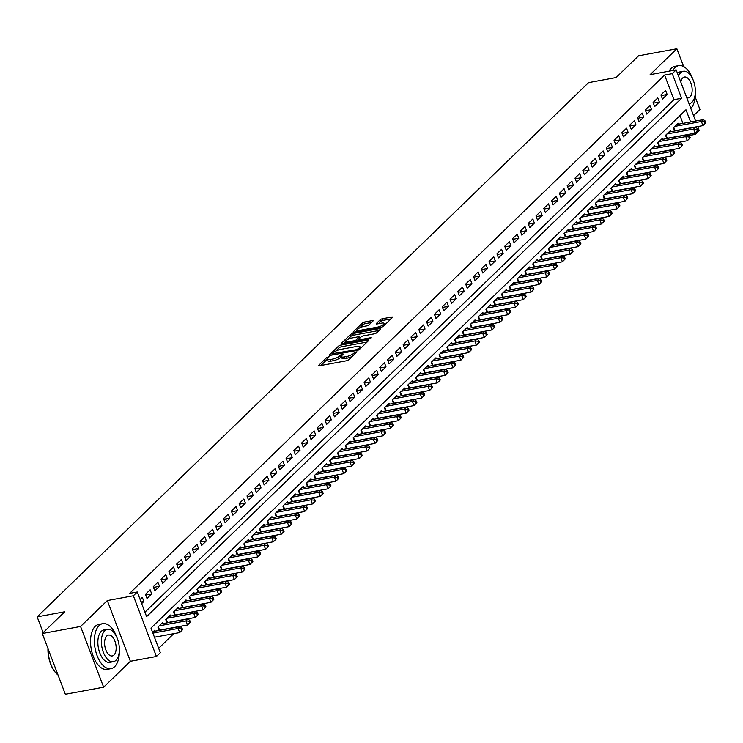 <?xml version="1.0" encoding="UTF-8"?>
<svg xmlns="http://www.w3.org/2000/svg" width="743" height="743" viewBox="0 0 743 743"><rect width="100%" height="100%" fill="white"/><g stroke="black" fill="none" stroke-linecap="round" stroke-linejoin="round"><path stroke-width="1.11" d="M340.452 357.467A5.749 1.616 -20.8 0 1 333.189 360.736L330.932 361.144A5.749 1.616 -20.8 0 1 328.016 360.81L327.394 359.166A5.749 1.616 -20.8 0 1 327.951 358.015L329.13 356.742L326.901 357.383L318.756 365.277A1.792 0.502 -20.8 0 0 318.58 365.63A1.792 0.502 -20.8 0 0 319.499 365.742L346.563 360.754A1.792 0.502 -20.8 0 0 348.829 359.733L356.974 351.848L354.866 352.228L353.817 353.25A5.749 1.616 -20.8 0 1 346.554 356.519L344.297 356.928A5.749 1.616 -20.8 0 1 341.381 356.594L340.452 357.467L339.83 355.832A5.749 1.616 -20.8 0 1 332.567 359.092L330.31 359.51A5.749 1.616 -20.8 0 1 327.394 359.166L320.855 365.491M352.368 356.315A5.749 1.616 -20.8 0 1 347.176 358.154L344.919 358.572A5.749 1.616 -20.8 0 1 342.003 358.237L341.381 356.594A5.749 1.616 -20.8 0 1 341.938 355.442L343.117 354.17L342.477 354.095L339.83 355.832M372.94 321.097A1.792 0.502 -20.8 0 0 373.116 320.735A1.792 0.502 -20.8 0 0 372.206 320.632L364.609 322.025A1.792 0.502 -20.8 0 0 362.343 323.047L353.296 331.815A1.792 0.502 -20.8 0 0 353.12 332.177A1.792 0.502 -20.8 0 0 354.03 332.279L381.094 327.291A1.792 0.502 -20.8 0 0 383.369 326.279L392.415 317.512A1.792 0.502 -20.8 0 0 392.583 317.15A1.792 0.502 -20.8 0 0 391.672 317.047L382.506 318.738A1.792 0.502 -20.8 0 0 380.23 319.75L376.357 323.502A1.792 0.502 -20.8 0 0 376.19 323.864A1.792 0.502 -20.8 0 0 377.1 323.967L381.651 323.131A4.802 1.347 -20.8 0 1 384.085 323.419A4.802 1.347 -20.8 0 1 382.153 325.415A4.802 1.347 -20.8 0 1 377.546 327.106L359.723 330.384A4.802 1.347 -20.8 0 1 357.29 330.106A4.802 1.347 -20.8 0 1 359.222 328.109A4.802 1.347 -20.8 0 1 363.829 326.409L366.801 325.871A1.792 0.502 -20.8 0 0 369.067 324.849L372.94 321.097M144.941 612.204L673.947 99.683L664.595 75.062L672.257 73.659L676.158 69.87L695.597 121.035M42.267 633.528L80.569 626.479L103.63 687.201L65.338 694.25L42.267 633.528L64.725 611.777L37.15 616.857L588.54 82.631L616.114 77.551L638.571 55.799L676.864 48.75L650.116 74.662L676.158 69.87M103.63 687.201L130.378 661.279L107.317 600.567L80.569 626.479M107.317 600.567L133.359 595.765L137.26 591.985L146.612 616.606L681.6 98.271L672.257 73.659M664.595 75.062L129.607 593.397L137.26 591.985M340.768 345.124A1.792 0.502 -20.8 0 0 338.502 346.145L329.455 354.913A1.792 0.502 -20.8 0 0 329.279 355.275A1.792 0.502 -20.8 0 0 330.189 355.377L357.253 350.399A1.792 0.502 -20.8 0 0 359.528 349.377L368.574 340.61A1.792 0.502 -20.8 0 0 368.742 340.248A1.792 0.502 -20.8 0 0 367.831 340.145L340.768 345.124L341.39 346.767A1.792 0.502 -20.8 0 0 339.124 347.789L335.585 351.216M341.371 343.359L350.417 334.601A1.792 0.502 -20.8 0 1 352.693 333.579L379.757 328.592A1.792 0.502 -20.8 0 1 380.667 328.703A1.792 0.502 -20.8 0 1 380.49 329.065L376.617 332.808A1.792 0.502 -20.8 0 1 374.351 333.83L363.373 335.855A1.792 0.502 -20.8 0 0 361.107 336.876L358.535 339.356A1.792 0.502 -20.8 0 0 358.358 339.718A1.792 0.502 -20.8 0 0 359.268 339.83L370.701 337.721L371.342 337.796L369.624 338.762L342.114 343.833A1.792 0.502 -20.8 0 1 341.195 343.721A1.792 0.502 -20.8 0 1 341.371 343.359L341.566 343.879M693.544 115.648L699.934 109.472L695.169 96.943M683.625 66.554L676.864 48.75M141.672 603.595L143.882 601.449L142.322 597.353L140.111 599.49M150.132 589.784L145.452 594.326L147.003 598.421L151.693 593.889L150.132 589.784M157.943 582.215L153.253 586.756L154.813 590.861L159.504 586.32L157.943 582.215M165.754 574.645L161.064 579.187L162.624 583.292L167.314 578.751L165.754 574.645M173.565 567.085L168.875 571.618L170.435 575.723L175.125 571.181L173.565 567.085M181.376 559.516L176.685 564.058L178.246 568.154L182.936 563.621L181.376 559.516M189.186 551.947L184.496 556.488L186.056 560.593L190.737 556.052L189.186 551.947M196.997 544.378L192.307 548.919L193.867 553.024L198.548 548.483L196.997 544.378M204.808 536.817L200.118 541.35L201.678 545.455L206.359 540.913L204.808 536.817M212.609 529.248L207.929 533.79L209.489 537.886L214.17 533.353L212.609 529.248M220.42 521.679L215.739 526.22L217.3 530.326L221.981 525.784L220.42 521.679M228.231 514.11L223.55 518.651L225.11 522.756L229.791 518.215L228.231 514.11M236.042 506.55L231.361 511.091L232.912 515.187L237.602 510.645L236.042 506.55M243.853 498.98L239.172 503.522L240.723 507.627L245.413 503.085L243.853 498.98M251.663 491.411L246.982 495.952L248.534 500.058L253.224 495.516L251.663 491.411M259.474 483.842L254.784 488.383L256.344 492.488L261.034 487.947L259.474 483.842M267.285 476.282L262.595 480.823L264.155 484.919L268.845 480.377L267.285 476.282M275.096 468.712L270.406 473.254L271.966 477.359L276.656 472.817L275.096 468.712M282.907 461.143L278.216 465.685L279.777 469.79L284.467 465.248L282.907 461.143M290.717 453.574L286.027 458.115L287.587 462.22L292.278 457.679L290.717 453.574M298.528 446.014L293.838 450.555L295.398 454.651L300.079 450.109L298.528 446.014M306.339 438.444L301.649 442.986L303.209 447.091L307.89 442.549L306.339 438.444M314.14 430.875L309.459 435.417L311.02 439.522L315.701 434.98L314.14 430.875M321.951 423.315L317.27 427.847L318.831 431.952L323.511 427.411L321.951 423.315M329.762 415.746L325.081 420.287L326.641 424.383L331.322 419.851L329.762 415.746M337.573 408.176L332.892 412.718L334.443 416.823L339.133 412.281L337.573 408.176M345.384 400.607L340.703 405.149L342.254 409.254L346.944 404.712L345.384 400.607M353.194 393.047L348.513 397.579L350.064 401.684L354.755 397.143L353.194 393.047M361.005 385.478L356.315 390.019L357.875 394.115L362.565 389.583L361.005 385.478M368.816 377.908L364.126 382.45L365.686 386.555L370.376 382.013L368.816 377.908M376.627 370.339L371.937 374.881L373.497 378.986L378.187 374.444L376.627 370.339M384.437 362.779L379.747 367.311L381.308 371.416L385.998 366.875L384.437 362.779M392.248 355.21L387.558 359.751L389.118 363.847L393.809 359.315L392.248 355.21M400.059 347.64L395.369 352.182L396.929 356.287L401.61 351.745L400.059 347.64M407.87 340.071L403.18 344.613L404.74 348.718L409.421 344.176L407.87 340.071M415.671 332.511L410.99 337.053L412.551 341.148L417.232 336.607L415.671 332.511M423.482 324.942L418.801 329.483L420.362 333.588L425.042 329.047L423.482 324.942M431.293 317.372L426.612 321.914L428.172 326.019L432.853 321.478L431.293 317.372M439.104 309.803L434.423 314.345L435.974 318.45L440.664 313.908L439.104 309.803M446.914 302.243L442.234 306.785L443.785 310.88L448.475 306.339L446.914 302.243M454.725 294.674L450.044 299.215L451.595 303.32L456.286 298.779L454.725 294.674M462.536 287.104L457.846 291.646L459.406 295.751L464.096 291.21L462.536 287.104M470.347 279.544L465.657 284.077L467.217 288.182L471.907 283.64L470.347 279.544M478.158 271.975L473.467 276.517L475.028 280.613L479.718 276.08L478.158 271.975M485.968 264.406L481.278 268.947L482.839 273.053L487.529 268.511L485.968 264.406M493.779 256.837L489.089 261.378L490.649 265.483L495.34 260.942L493.779 256.837M501.59 249.276L496.9 253.809L498.46 257.914L503.141 253.372L501.59 249.276M509.401 241.707L504.711 246.249L506.271 250.345L510.952 245.812L509.401 241.707M517.202 234.138L512.521 238.679L514.082 242.785L518.763 238.243L517.202 234.138M525.013 226.569L520.332 231.11L521.892 235.215L526.573 230.674L525.013 226.569M532.824 219.009L528.143 223.541L529.703 227.646L534.384 223.104L532.824 219.009M540.635 211.439L535.954 215.981L537.505 220.077L542.195 215.544L540.635 211.439M548.445 203.87L543.765 208.411L545.316 212.517L550.006 207.975L548.445 203.87M556.256 196.301L551.575 200.842L553.126 204.947L557.817 200.406L556.256 196.301M564.067 188.741L559.377 193.282L560.937 197.378L565.627 192.836L564.067 188.741M571.878 181.171L567.188 185.713L568.748 189.818L573.438 185.276L571.878 181.171M579.689 173.602L574.998 178.144L576.559 182.249L581.249 177.707L579.689 173.602M587.499 166.033L582.809 170.574L584.37 174.679L589.06 170.138L587.499 166.033M595.31 158.473L590.62 163.014L592.18 167.11L596.87 162.568L595.31 158.473M603.121 150.903L598.431 155.445L599.991 159.55L604.672 155.008L603.121 150.903M610.932 143.334L606.242 147.876L607.802 151.981L612.483 147.439L610.932 143.334M618.733 135.774L614.052 140.306L615.613 144.411L620.294 139.87L618.733 135.774M626.544 128.205L621.863 132.746L623.423 136.842L628.104 132.31L626.544 128.205M634.355 120.635L629.674 125.177L631.234 129.282L635.915 124.74L634.355 120.635M642.166 113.066L637.485 117.608L639.045 121.713L643.726 117.171L642.166 113.066M649.976 105.506L645.295 110.038L646.847 114.143L651.537 109.602L649.976 105.506M657.787 97.937L653.106 102.478L654.657 106.574L659.347 102.042L657.787 97.937M662.468 99.014L667.158 94.472L665.598 90.367L660.908 94.909L662.468 99.014M158.658 648.314L173.769 633.668M180.642 627.018L181.58 626.108M188.453 619.448L189.391 618.538M196.263 611.879L197.201 610.969M204.065 604.319L205.012 603.4M211.876 596.75L212.823 595.84M219.687 589.18L220.634 588.27M227.497 581.611L228.445 580.701M235.308 574.051L236.255 573.132M243.119 566.482L244.057 565.572M250.93 558.912L251.868 558.002M258.74 551.343L259.678 550.433M266.551 543.783L267.489 542.864M274.362 536.214L275.3 535.304M282.173 528.644L283.111 527.734M289.984 521.075L290.922 520.165M297.794 513.515L298.732 512.596M305.596 505.946L306.543 505.036M313.407 498.377L314.354 497.466M321.217 490.807L322.165 489.897M329.028 483.247L329.976 482.337M336.839 475.678L337.786 474.768M344.65 468.109L345.588 467.198M352.461 460.549L353.399 459.629M360.271 452.979L361.209 452.069M368.082 445.41L369.02 444.5M375.893 437.841L376.831 436.93M383.704 430.281L384.642 429.361M391.515 422.711L392.453 421.801M399.325 415.142L400.263 414.232M407.127 407.573L408.074 406.662M414.938 400.013L415.885 399.093M422.748 392.443L423.696 391.533M430.559 384.874L431.507 383.964M438.37 377.305L439.317 376.395M446.181 369.745L447.119 368.825M453.992 362.175L454.93 361.265M461.802 354.606L462.74 353.696M469.613 347.037L470.551 346.127M477.424 339.477L478.362 338.567M485.235 331.907L486.173 330.997M493.046 324.338L493.984 323.428M500.856 316.778L501.794 315.859M508.658 309.209L509.605 308.299M516.469 301.639L517.416 300.729M524.279 294.07L525.227 293.16M532.09 286.51L533.037 285.591M539.901 278.941L540.848 278.031M547.712 271.371L548.65 270.461M555.523 263.802L556.461 262.892M563.333 256.242L564.271 255.323M571.144 248.673L572.082 247.763M578.955 241.104L579.893 240.193M586.766 233.534L587.704 232.624M594.576 225.974L595.514 225.055M602.387 218.405L603.325 217.495M610.189 210.836L611.136 209.925M618 203.266L618.947 202.356M625.81 195.706L626.758 194.787M633.621 188.137L634.568 187.227M641.432 180.568L642.379 179.657M649.243 172.998L650.181 172.088M657.053 165.438L657.992 164.528M664.864 157.869L665.802 156.959M672.675 150.3L673.613 149.389M680.486 142.74L681.424 141.82M682.938 123.366L679.975 115.564M155.176 631.169L154.795 630.166L152.584 632.312M159.169 630.435L157.915 627.148L162.596 622.606L162.977 623.609M166.98 622.866L165.726 619.578L170.407 615.037L170.788 616.04M174.781 615.306L173.537 612.009L178.218 607.468L178.599 608.471M182.592 607.737L181.348 604.44L186.029 599.898L186.409 600.901M190.403 600.168L189.159 596.88L193.839 592.338L194.22 593.341M198.214 592.598L196.969 589.31L201.65 584.769L202.031 585.772M206.025 585.038L204.771 581.741L209.461 577.2L209.842 578.203M213.835 577.469L212.582 574.172L217.272 569.64L217.653 570.633M221.646 569.9L220.392 566.612L225.083 562.07L225.463 563.073M229.457 562.34L228.203 559.042L232.893 554.501L233.274 555.504M237.268 554.77L236.014 551.473L240.704 546.932L241.085 547.935M245.079 547.201L243.825 543.904L248.515 539.372L248.896 540.365M252.889 539.632L251.636 536.344L256.326 531.802L256.706 532.805M260.7 532.072L259.446 528.775L264.127 524.233L264.508 525.236M268.511 524.502L267.257 521.205L271.938 516.664L272.319 517.667M276.322 516.933L275.068 513.636L279.749 509.104L280.13 510.107M284.123 509.364L282.879 506.076L287.56 501.534L287.94 502.537M291.934 501.804L290.689 498.507L295.37 493.965L295.751 494.968M299.745 494.234L298.5 490.937L303.181 486.396L303.562 487.399M307.556 486.665L306.302 483.377L310.992 478.836L311.373 479.839M315.366 479.096L314.113 475.808L318.803 471.266L319.184 472.269M323.177 471.536L321.923 468.239L326.614 463.697L326.994 464.7M330.988 463.966L329.734 460.669L334.424 456.128L334.805 457.131M338.799 456.397L337.545 453.109L342.235 448.568L342.616 449.571M346.609 448.828L345.356 445.54L350.046 440.998L350.427 442.001M354.42 441.268L353.166 437.971L357.857 433.429L358.237 434.432M362.231 433.698L360.977 430.401L365.658 425.86L366.039 426.863M370.042 426.129L368.788 422.841L373.469 418.3L373.85 419.303M377.853 418.569L376.599 415.272L381.28 410.73L381.661 411.733M385.654 411L384.41 407.703L389.091 403.161L389.471 404.164M393.465 403.43L392.22 400.133L396.901 395.601L397.282 396.595M401.276 395.861L400.031 392.573L404.712 388.032L405.093 389.035M409.087 388.301L407.833 385.004L412.523 380.462L412.904 381.465M416.897 380.732L415.643 377.435L420.334 372.893L420.714 373.896M424.708 373.162L423.454 369.865L428.144 365.333L428.525 366.336M432.519 365.593L431.265 362.305L435.955 357.764L436.336 358.767M440.33 358.033L439.076 354.736L443.766 350.194L444.147 351.198M448.14 350.464L446.887 347.167L451.577 342.625L451.958 343.628M455.951 342.894L454.697 339.597L459.388 335.065L459.768 336.068M463.762 335.325L462.508 332.037L467.189 327.496L467.57 328.499M471.573 327.765L470.319 324.468L475 319.927L475.381 320.93M479.384 320.196L478.13 316.899L482.811 312.357L483.191 313.36M487.185 312.627L485.941 309.339L490.621 304.797L491.002 305.8M494.996 305.057L493.751 301.769L498.432 297.228L498.813 298.231M502.807 297.497L501.562 294.2L506.243 289.659L506.624 290.662M510.617 289.928L509.364 286.631L514.054 282.089L514.435 283.092M518.428 282.359L517.174 279.071L521.865 274.529L522.245 275.532M526.239 274.789L524.985 271.501L529.675 266.96L530.056 267.963M534.05 267.229L532.796 263.932L537.486 259.391L537.867 260.394M541.861 259.66L540.607 256.363L545.297 251.831L545.678 252.824M549.671 252.091L548.418 248.803L553.108 244.261L553.489 245.264M557.482 244.531L556.228 241.234L560.919 236.692L561.299 237.695M565.293 236.961L564.039 233.664L568.729 229.123L569.11 230.126M573.104 229.392L571.85 226.095L576.531 221.563L576.912 222.566M580.915 221.823L579.661 218.535L584.342 213.993L584.722 214.996M588.716 214.263L587.472 210.966L592.152 206.424L592.533 207.427M596.527 206.693L595.282 203.396L599.963 198.855L600.344 199.858M604.338 199.124L603.093 195.827L607.774 191.295L608.155 192.298M612.148 191.555L610.895 188.267L615.585 183.725L615.966 184.728M619.959 183.995L618.705 180.698L623.396 176.156L623.776 177.159M627.77 176.425L626.516 173.128L631.206 168.587L631.587 169.59M635.581 168.856L634.327 165.568L639.017 161.027L639.398 162.03M643.392 161.287L642.138 157.999L646.828 153.457L647.209 154.46M651.202 153.727L649.949 150.43L654.639 145.888L655.02 146.891M659.013 146.157L657.759 142.86L662.45 138.319L662.83 139.322M666.824 138.588L665.57 135.3L670.26 130.759L670.641 131.762M674.635 131.019L673.381 127.731L678.062 123.189L678.443 124.192M37.15 616.857L43.159 632.674M697.696 126.57L699.219 130.592L695.318 134.372L694.881 133.22M688.817 135.57L695.318 134.372M690.6 121.954L685.965 109.76L150.978 628.086L160.33 652.707L156.42 656.487L133.359 595.765M130.378 661.279L156.42 656.487M673.947 99.683L681.6 98.271M143.882 601.449L141.059 601.969M151.693 593.889L145.702 594.985M159.504 586.32L153.513 587.425M167.314 578.751L161.324 579.856M175.125 571.181L169.135 572.286M182.936 563.621L176.936 564.717M190.737 556.052L184.747 557.157M198.548 548.483L192.558 549.588M206.359 540.913L200.369 542.019M214.17 533.353L208.179 534.449M221.981 525.784L215.99 526.889M229.791 518.215L223.801 519.32M237.602 510.645L231.612 511.751M245.413 503.085L239.422 504.181M253.224 495.516L247.233 496.621M261.034 487.947L255.044 489.052M268.845 480.377L262.855 481.483M276.656 472.817L270.666 473.913M284.467 465.248L278.467 466.353M292.278 457.679L286.278 458.784M300.079 450.109L294.089 451.215M307.89 442.549L301.899 443.655M315.701 434.98L309.71 436.085M323.511 427.411L317.521 428.516M331.322 419.851L325.332 420.947M339.133 412.281L333.143 413.387M346.944 404.712L340.953 405.817M354.755 397.143L348.764 398.248M362.565 389.583L356.575 390.679M370.376 382.013L364.386 383.119M378.187 374.444L372.197 375.549M385.998 366.875L379.998 367.98M393.809 359.315L387.809 360.411M401.61 351.745L395.62 352.851M409.421 344.176L403.43 345.281M417.232 336.607L411.241 337.712M425.042 329.047L419.052 330.143M432.853 321.478L426.863 322.583M440.664 313.908L434.674 315.013M448.475 306.339L442.484 307.444M456.286 298.779L450.295 299.884M464.096 291.21L458.106 292.315M471.907 283.64L465.917 284.745M479.718 276.08L473.728 277.176M487.529 268.511L481.529 269.616M495.34 260.942L489.34 262.047M503.141 253.372L497.151 254.477M510.952 245.812L504.961 246.908M518.763 238.243L512.772 239.348M526.573 230.674L520.583 231.779M534.384 223.104L528.394 224.21M542.195 215.544L536.205 216.64M550.006 207.975L544.015 209.08M557.817 200.406L551.826 201.511M565.627 192.836L559.637 193.942M573.438 185.276L567.448 186.372M581.249 177.707L575.258 178.812M589.06 170.138L583.06 171.243M596.87 162.568L590.871 163.674M604.672 155.008L598.682 156.104M612.483 147.439L606.492 148.544M620.294 139.87L614.303 140.975M628.104 132.31L622.114 133.406M635.915 124.74L629.925 125.846M643.726 117.171L637.735 118.276M651.537 109.602L645.546 110.707M659.347 102.042L653.357 103.138M667.158 94.472L661.168 95.578M367.098 342.04L341.39 346.767M332.409 354.3L331.545 355.126M332.4 353.705L356.677 349.656L359.371 347.873A5.749 1.616 -20.8 0 0 359.937 346.712A5.749 1.616 -20.8 0 0 357.011 346.377L340.777 349.368A5.749 1.616 -20.8 0 0 333.514 352.628L332.4 353.705M360.559 348.374A5.749 1.616 -20.8 0 0 360.559 348.356L359.937 346.712M343.47 343.582L345.449 341.659A4.802 1.347 -20.8 0 0 347.882 341.919L354.16 340.768A1.792 0.502 -20.8 0 0 356.426 339.746L358.999 337.257A1.792 0.502 -20.8 0 0 359.175 336.895A1.792 0.502 -20.8 0 0 358.265 336.793L351.987 337.954A4.802 1.347 -20.8 0 0 347.371 339.644A4.802 1.347 -20.8 0 0 345.439 341.641L346.006 343.108M347.733 339.449L351.04 336.235L350.417 334.601M379.023 330.486L353.315 335.223A1.792 0.502 -20.8 0 0 351.04 336.235M358.47 340.015L357.448 341M390.939 318.933L383.128 320.372A1.792 0.502 -20.8 0 0 380.853 321.394L378.456 323.725M371.472 322.518L365.231 323.669A1.792 0.502 -20.8 0 0 362.965 324.691L359.705 327.839M357.309 330.161L355.386 332.028M182.574 629.655L181.951 628.021L181.171 628.773L181.794 630.417L182.574 629.655L179.685 632.581L178.125 628.476L180.075 626.59L153.42 631.494M154.451 637.225L179.685 632.581L181.794 630.417M152.891 633.129L178.125 628.476L181.171 628.773M180.075 626.59L181.951 628.021M56.412 673.539A22.318 11.693 -100.4 0 1 56.227 673.362A22.318 11.693 -100.4 0 1 47.951 648.481M48.1 648.871A22.866 11.981 79.6 0 0 56.598 673.734A22.866 11.981 79.6 0 0 58.038 675.043M116.874 637.41A22.866 11.981 79.6 0 0 102.71 623.674A22.866 11.981 79.6 0 0 99.051 625.643A22.866 11.981 79.6 0 0 95.921 652.057A22.866 11.981 79.6 0 0 110.986 668.644A22.866 11.981 79.6 0 0 114.636 666.666A22.866 11.981 79.6 0 0 119.326 650.757M102.71 623.674L98.875 624.38A22.866 11.981 79.6 0 0 95.225 626.349A22.866 11.981 79.6 0 0 92.086 652.763A22.866 11.981 79.6 0 0 107.159 669.35L110.986 668.644M113.354 661.697L109.825 662.347A16.457 8.628 -100.4 0 1 98.977 650.404A16.457 8.628 -100.4 0 1 101.234 631.392A16.457 8.628 -100.4 0 1 103.871 629.971L107.391 629.321A16.457 8.628 79.6 0 0 104.763 630.742A16.457 8.628 79.6 0 0 102.506 649.754A16.457 8.628 79.6 0 0 113.354 661.697A16.457 8.628 79.6 0 0 115.982 660.276A16.457 8.628 79.6 0 0 118.239 641.265A16.457 8.628 79.6 0 0 107.391 629.321M113.985 655.029A10.606 5.563 79.6 0 0 115.444 642.769A10.606 5.563 79.6 0 0 108.45 635.079A10.606 5.563 79.6 0 0 106.751 635.989A10.606 5.563 79.6 0 0 105.302 648.249A10.606 5.563 79.6 0 0 112.295 655.939A10.606 5.563 79.6 0 0 113.985 655.029M692.866 79.352A22.866 11.981 79.6 0 0 678.703 65.616A22.866 11.981 79.6 0 0 675.053 67.585A22.866 11.981 79.6 0 0 672.926 70.464M678.703 65.616L674.867 66.322A22.866 11.981 79.6 0 0 671.217 68.291A22.866 11.981 79.6 0 0 669.099 71.17M689.346 103.639L689.012 103.704A16.457 8.628 79.6 0 0 689.346 103.639A16.457 8.628 79.6 0 0 691.974 102.218A16.457 8.628 79.6 0 0 694.231 83.207A16.457 8.628 79.6 0 0 683.384 71.263A16.457 8.628 79.6 0 0 680.755 72.684A16.457 8.628 79.6 0 0 678.563 76.213M686.755 97.779A10.606 5.563 79.6 0 0 688.287 97.881A10.606 5.563 79.6 0 0 689.978 96.971A10.606 5.563 79.6 0 0 691.436 84.711A10.606 5.563 79.6 0 0 684.442 77.021A10.606 5.563 79.6 0 0 682.752 77.931A10.606 5.563 79.6 0 0 680.811 82.129M677.412 73.167A16.457 8.628 -100.4 0 1 679.864 71.913L683.384 71.263M690.804 108.441A22.866 11.981 79.6 0 0 695.327 92.699M190.384 622.095L189.762 620.451L188.982 621.213L189.604 622.848L190.384 622.095L187.496 625.012L185.936 620.916L187.886 619.021L161.231 623.925M159.104 630.268A1.83 0.511 159.2 0 1 159.615 630.148L187.496 625.012L189.604 622.848M159.281 625.82L185.936 620.916L188.982 621.213M187.886 619.021L189.762 620.451M198.195 614.526L197.573 612.882L196.793 613.644L197.415 615.278L198.195 614.526L195.307 617.452L193.747 613.346L195.697 611.452L169.042 616.365M166.915 622.708A1.83 0.511 159.2 0 1 167.426 622.578L195.307 617.452L197.415 615.278M167.091 618.25L193.747 613.346L196.793 613.644M195.697 611.452L197.573 612.882M206.006 606.957L205.384 605.322L204.604 606.074L205.226 607.718L206.006 606.957L203.118 609.882L201.557 605.777L203.508 603.883L176.853 608.796M174.726 615.139A1.83 0.511 159.2 0 1 175.237 615.009L203.118 609.882L205.226 607.718M174.902 610.681L201.557 605.777L204.604 606.074M203.508 603.883L205.384 605.322M213.817 599.397L213.195 597.753L212.414 598.505L213.037 600.149L213.817 599.397L210.928 602.313L209.368 598.208L211.318 596.323L184.663 601.226M182.537 607.57A1.83 0.511 159.2 0 1 183.047 607.449L210.928 602.313L213.037 600.149M182.713 603.121L209.368 598.208L212.414 598.505M211.318 596.323L213.195 597.753M221.628 591.827L221.005 590.183L220.225 590.945L220.847 592.58L221.628 591.827L218.739 594.744L217.179 590.648L219.129 588.753L192.474 593.657M190.347 600A1.83 0.511 159.2 0 1 190.858 599.88L218.739 594.744L220.847 592.58M190.524 595.552L217.179 590.648L220.225 590.945M219.129 588.753L221.005 590.183M229.438 584.258L228.816 582.614L228.027 583.376L228.658 585.02L229.438 584.258L226.541 587.184L224.99 583.079L226.94 581.184L200.285 586.097M198.149 592.44A1.83 0.511 159.2 0 1 198.669 592.31L226.541 587.184L228.658 585.02M198.335 587.982L224.99 583.079L228.027 583.376M226.94 581.184L228.816 582.614M237.249 576.689L236.618 575.054L235.837 575.806L236.469 577.45L237.249 576.689L234.351 579.614L232.8 575.509L234.751 573.615L208.096 578.528M205.96 584.871A1.83 0.511 159.2 0 1 206.47 584.75L234.351 579.614L236.469 577.45M206.145 580.422L232.8 575.509L235.837 575.806M234.751 573.615L236.618 575.054M245.06 569.129L244.428 567.485L243.648 568.237L244.271 569.881L245.06 569.129L242.162 572.045L240.602 567.94L242.562 566.055L215.907 570.958M213.77 577.302A1.83 0.511 159.2 0 1 214.281 577.181L242.162 572.045L244.271 569.881M213.956 572.853L240.602 567.94L243.648 568.237M242.562 566.055L244.428 567.485M252.861 561.559L252.239 559.916L251.459 560.677L252.081 562.312L252.861 561.559L249.973 564.476L248.413 560.38L250.372 558.485L223.717 563.389M221.581 569.732A1.83 0.511 159.2 0 1 222.092 569.612L249.973 564.476L252.081 562.312M221.758 565.284L248.413 560.38L251.459 560.677M250.372 558.485L252.239 559.916M260.672 553.99L260.05 552.346L259.27 553.108L259.892 554.752L260.672 553.99L257.784 556.916L256.224 552.811L258.183 550.916L231.528 555.829M229.392 562.172A1.83 0.511 159.2 0 1 229.903 562.042L257.784 556.916L259.892 554.752M229.568 557.714L256.224 552.811L259.27 553.108M258.183 550.916L260.05 552.346M268.483 546.421L267.861 544.786L267.081 545.538L267.703 547.182L268.483 546.421L265.595 549.346L264.034 545.241L265.985 543.356L239.339 548.26M237.203 554.603A1.83 0.511 159.2 0 1 237.714 554.482L265.595 549.346L267.703 547.182M237.379 550.154L264.034 545.241L267.081 545.538M265.985 543.356L267.861 544.786M276.294 538.861L275.672 537.217L274.891 537.969L275.514 539.613L276.294 538.861L273.405 541.777L271.845 537.672L273.796 535.787L247.14 540.69M245.014 547.034A1.83 0.511 159.2 0 1 245.524 546.913L273.405 541.777L275.514 539.613M245.19 542.585L271.845 537.672L274.891 537.969M273.796 535.787L275.672 537.217M284.105 531.291L283.482 529.648L282.702 530.409L283.324 532.044L284.105 531.291L281.216 534.208L279.656 530.112L281.606 528.217L254.951 533.121M252.824 539.464A1.83 0.511 159.2 0 1 253.335 539.344L281.216 534.208L283.324 532.044M253.001 535.016L279.656 530.112L282.702 530.409M281.606 528.217L283.482 529.648M291.915 523.722L291.293 522.078L290.513 522.84L291.135 524.484L291.915 523.722L289.027 526.648L287.467 522.543L289.417 520.648L262.762 525.561M260.635 531.904A1.83 0.511 159.2 0 1 261.146 531.774L289.027 526.648L291.135 524.484M260.812 527.446L287.467 522.543L290.513 522.84M289.417 520.648L291.293 522.078M299.726 516.153L299.104 514.518L298.324 515.27L298.946 516.914L299.726 516.153L296.838 519.078L295.277 514.973L297.228 513.088L270.573 517.992M268.446 524.335A1.83 0.511 159.2 0 1 268.957 524.214L296.838 519.078L298.946 516.914M268.622 519.886L295.277 514.973L298.324 515.27M297.228 513.088L299.104 514.518M307.537 508.593L306.915 506.949L306.135 507.701L306.757 509.345L307.537 508.593L304.649 511.509L303.088 507.413L305.039 505.519L278.384 510.422M276.257 516.766A1.83 0.511 159.2 0 1 276.767 516.645L304.649 511.509L306.757 509.345M276.433 512.317L303.088 507.413L306.135 507.701M305.039 505.519L306.915 506.949M315.348 501.023L314.726 499.38L313.945 500.141L314.568 501.776L315.348 501.023L312.459 503.949L310.899 499.844L312.849 497.949L286.194 502.853M284.067 509.206A1.83 0.511 159.2 0 1 284.578 509.076L312.459 503.949L314.568 501.776M284.244 504.748L310.899 499.844L313.945 500.141M312.849 497.949L314.726 499.38M323.159 493.454L322.536 491.81L321.756 492.572L322.378 494.216L323.159 493.454L320.27 496.38L318.71 492.275L320.66 490.38L294.005 495.293M291.878 501.636A1.83 0.511 159.2 0 1 292.389 501.506L320.27 496.38L322.378 494.216M292.055 497.178L318.71 492.275L321.756 492.572M320.66 490.38L322.536 491.81M330.969 485.885L330.347 484.25L329.558 485.003L330.189 486.646L330.969 485.885L328.072 488.81L326.521 484.705L328.471 482.82L301.816 487.724M299.68 494.067A1.83 0.511 159.2 0 1 300.2 493.946L328.072 488.81L330.189 486.646M299.866 489.618L326.521 484.705L329.558 485.003M328.471 482.82L330.347 484.25M338.78 478.325L338.149 476.681L337.368 477.433L338 479.077L338.78 478.325L335.882 481.241L334.331 477.145L336.282 475.251L309.627 480.154M307.491 486.498A1.83 0.511 159.2 0 1 308.001 486.377L335.882 481.241L338 479.077M307.676 482.049L334.331 477.145L337.368 477.433M336.282 475.251L338.149 476.681M346.591 470.756L345.959 469.112L345.179 469.873L345.801 471.508L346.591 470.756L343.693 473.681L342.133 469.576L344.093 467.681L317.437 472.594M315.301 478.938A1.83 0.511 159.2 0 1 315.812 478.808L343.693 473.681L345.801 471.508M315.487 474.48L342.133 469.576L345.179 469.873M344.093 467.681L345.959 469.112M354.392 463.186L353.77 461.552L352.99 462.304L353.612 463.948L354.392 463.186L351.504 466.112L349.944 462.007L351.903 460.112L325.248 465.025M323.112 471.368A1.83 0.511 159.2 0 1 323.623 471.238L351.504 466.112L353.612 463.948M323.289 466.91L349.944 462.007L352.99 462.304M351.903 460.112L353.77 461.552M362.203 455.626L361.581 453.982L360.801 454.735L361.423 456.378L362.203 455.626L359.315 458.542L357.754 454.437L359.714 452.552L333.059 457.456M330.923 463.799A1.83 0.511 159.2 0 1 331.434 463.678L359.315 458.542L361.423 456.378M331.099 459.35L357.754 454.437L360.801 454.735M359.714 452.552L361.581 453.982M370.014 448.057L369.392 446.413L368.612 447.175L369.234 448.809L370.014 448.057L367.126 450.973L365.565 446.877L367.516 444.983L340.87 449.886M338.734 456.23A1.83 0.511 159.2 0 1 339.245 456.109L367.126 450.973L369.234 448.809M338.91 451.781L365.565 446.877L368.612 447.175M367.516 444.983L369.392 446.413M377.825 440.488L377.203 438.844L376.422 439.605L377.045 441.249L377.825 440.488L374.936 443.413L373.376 439.308L375.326 437.413L348.671 442.326M346.544 448.67A1.83 0.511 159.2 0 1 347.055 448.54L374.936 443.413L377.045 441.249M346.721 444.212L373.376 439.308L376.422 439.605M375.326 437.413L377.203 438.844M385.636 432.918L385.013 431.284L384.233 432.036L384.855 433.68L385.636 432.918L382.747 435.844L381.187 431.739L383.137 429.844L356.482 434.757M354.355 441.101A1.83 0.511 159.2 0 1 354.866 440.98L382.747 435.844L384.855 433.68M354.532 436.643L381.187 431.739L384.233 432.036M383.137 429.844L385.013 431.284M393.446 425.358L392.824 423.714L392.044 424.467L392.666 426.111L393.446 425.358L390.558 428.274L388.998 424.169L390.948 422.284L364.293 427.188M362.166 433.531A1.83 0.511 159.2 0 1 362.677 433.41L390.558 428.274L392.666 426.111M362.343 429.082L388.998 424.169L392.044 424.467M390.948 422.284L392.824 423.714M401.257 417.789L400.635 416.145L399.855 416.907L400.477 418.541L401.257 417.789L398.369 420.705L396.808 416.609L398.759 414.715L372.104 419.619M369.977 425.962A1.83 0.511 159.2 0 1 370.488 425.841L398.369 420.705L400.477 418.541M370.153 421.513L396.808 416.609L399.855 416.907M398.759 414.715L400.635 416.145M409.068 410.22L408.446 408.576L407.666 409.337L408.288 410.981L409.068 410.22L406.18 413.145L404.619 409.04L406.57 407.145L379.914 412.059M377.788 418.402A1.83 0.511 159.2 0 1 378.298 418.272L406.18 413.145L408.288 410.981M377.964 413.944L404.619 409.04L407.666 409.337M406.57 407.145L408.446 408.576M416.879 402.65L416.256 401.016L415.476 401.768L416.099 403.412L416.879 402.65L413.99 405.576L412.43 401.471L414.38 399.576L387.725 404.489M385.598 410.833A1.83 0.511 159.2 0 1 386.109 410.712L413.99 405.576L416.099 403.412M385.775 406.384L412.43 401.471L415.476 401.768M414.38 399.576L416.256 401.016M424.69 395.09L424.067 393.446L423.287 394.199L423.909 395.843L424.69 395.09L421.801 398.007L420.241 393.901L422.191 392.016L395.536 396.92M393.409 403.263A1.83 0.511 159.2 0 1 393.92 403.143L421.801 398.007L423.909 395.843M393.586 398.815L420.241 393.901L423.287 394.199M422.191 392.016L424.067 393.446M432.5 387.521L431.878 385.877L431.089 386.639L431.72 388.273L432.5 387.521L429.603 390.437L428.052 386.341L430.002 384.447L403.347 389.351M401.22 395.694A1.83 0.511 159.2 0 1 401.731 395.573L429.603 390.437L431.72 388.273M401.396 391.245L428.052 386.341L431.089 386.639M430.002 384.447L431.878 385.877M440.311 379.952L439.68 378.308L438.899 379.069L439.531 380.713L440.311 379.952L437.413 382.877L435.862 378.772L437.813 376.877L411.158 381.791M409.021 388.134A1.83 0.511 159.2 0 1 409.532 388.004L437.413 382.877L439.531 380.713M409.207 383.676L435.862 378.772L438.899 379.069M437.813 376.877L439.68 378.308M448.122 372.382L447.49 370.748L446.71 371.5L447.332 373.144L448.122 372.382L445.224 375.308L443.664 371.203L445.624 369.317L418.968 374.221M416.832 380.565A1.83 0.511 159.2 0 1 417.343 380.444L445.224 375.308L447.332 373.144M417.018 376.116L443.664 371.203L446.71 371.5M445.624 369.317L447.49 370.748M455.923 364.822L455.301 363.178L454.521 363.931L455.143 365.575L455.923 364.822L453.035 367.739L451.475 363.633L453.434 361.748L426.779 366.652M424.643 372.995A1.83 0.511 159.2 0 1 425.154 372.875L453.035 367.739L455.143 365.575M424.82 368.547L451.475 363.633L454.521 363.931M453.434 361.748L455.301 363.178M463.734 357.253L463.112 355.609L462.332 356.371L462.954 358.005L463.734 357.253L460.846 360.169L459.285 356.073L461.245 354.179L434.59 359.083M432.454 365.435A1.83 0.511 159.2 0 1 432.965 365.305L460.846 360.169L462.954 358.005M432.63 360.977L459.285 356.073L462.332 356.371M461.245 354.179L463.112 355.609M471.545 349.684L470.923 348.04L470.143 348.801L470.765 350.445L471.545 349.684L468.657 352.609L467.096 348.504L469.047 346.609L442.401 351.523M440.265 357.866A1.83 0.511 159.2 0 1 440.775 357.736L468.657 352.609L470.765 350.445M440.441 353.408L467.096 348.504L470.143 348.801M469.047 346.609L470.923 348.04M479.356 342.114L478.733 340.48L477.953 341.232L478.576 342.876L479.356 342.114L476.467 345.04L474.907 340.935L476.857 339.049L450.202 343.953M448.075 350.297A1.83 0.511 159.2 0 1 448.586 350.176L476.467 345.04L478.576 342.876M448.252 345.848L474.907 340.935L477.953 341.232M476.857 339.049L478.733 340.48M487.167 334.554L486.544 332.91L485.764 333.663L486.386 335.307L487.167 334.554L484.278 337.471L482.718 333.375L484.668 331.48L458.013 336.384M455.886 342.727A1.83 0.511 159.2 0 1 456.397 342.607L484.278 337.471L486.386 335.307M456.063 338.279L482.718 333.375L485.764 333.663M484.668 331.48L486.544 332.91M494.977 326.985L494.355 325.341L493.575 326.103L494.197 327.737L494.977 326.985L492.089 329.911L490.529 325.805L492.479 323.911L465.824 328.815M463.697 335.167A1.83 0.511 159.2 0 1 464.208 335.037L492.089 329.911L494.197 327.737M463.873 330.709L490.529 325.805L493.575 326.103M492.479 323.911L494.355 325.341M502.788 319.416L502.166 317.781L501.386 318.533L502.008 320.177L502.788 319.416L499.9 322.341L498.339 318.236L500.29 316.342L473.635 321.255M471.508 327.598A1.83 0.511 159.2 0 1 472.019 327.468L499.9 322.341L502.008 320.177M471.684 323.14L498.339 318.236L501.386 318.533M500.29 316.342L502.166 317.781M510.599 311.846L509.977 310.212L509.196 310.964L509.819 312.608L510.599 311.846L507.71 314.772L506.15 310.667L508.101 308.782L481.445 313.685M479.319 320.029A1.83 0.511 159.2 0 1 479.829 319.908L507.71 314.772L509.819 312.608M479.495 315.58L506.15 310.667L509.196 310.964M508.101 308.782L509.977 310.212M518.41 304.286L517.787 302.642L517.007 303.404L517.63 305.039L518.41 304.286L515.521 307.203L513.961 303.107L515.911 301.212L489.256 306.116M487.129 312.459A1.83 0.511 159.2 0 1 487.64 312.339L515.521 307.203L517.63 305.039M487.306 308.011L513.961 303.107L517.007 303.404M515.911 301.212L517.787 302.642M526.22 296.717L525.598 295.073L524.818 295.835L525.44 297.469L526.22 296.717L523.332 299.643L521.772 295.538L523.722 293.643L497.067 298.556M494.94 304.899A1.83 0.511 159.2 0 1 495.451 304.769L523.332 299.643L525.44 297.469M495.117 300.441L521.772 295.538L524.818 295.835M523.722 293.643L525.598 295.073M534.031 289.148L533.409 287.513L532.62 288.265L533.251 289.909L534.031 289.148L531.134 292.073L529.583 287.968L531.533 286.074L504.878 290.987M502.751 297.33A1.83 0.511 159.2 0 1 503.262 297.209L531.134 292.073L533.251 289.909M502.927 292.872L529.583 287.968L532.62 288.265M531.533 286.074L533.409 287.513M541.842 281.588L541.21 279.944L540.43 280.696L541.062 282.34L541.842 281.588L538.944 284.504L537.393 280.399L539.344 278.514L512.689 283.417M510.552 289.761A1.83 0.511 159.2 0 1 511.063 289.64L538.944 284.504L541.062 282.34M510.738 285.312L537.393 280.399L540.43 280.696M539.344 278.514L541.21 279.944M549.653 274.018L549.021 272.375L548.241 273.136L548.863 274.771L549.653 274.018L546.755 276.935L545.195 272.839L547.154 270.944L520.499 275.848M518.363 282.191A1.83 0.511 159.2 0 1 518.874 282.071L546.755 276.935L548.863 274.771M518.549 277.743L545.195 272.839L548.241 273.136M547.154 270.944L549.021 272.375M557.454 266.449L556.832 264.805L556.052 265.567L556.674 267.211L557.454 266.449L554.566 269.375L553.006 265.27L554.965 263.375L528.31 268.288M526.174 274.631A1.83 0.511 159.2 0 1 526.685 274.501L554.566 269.375L556.674 267.211M526.35 270.173L553.006 265.27L556.052 265.567M554.965 263.375L556.832 264.805M565.265 258.88L564.643 257.245L563.863 257.997L564.485 259.641L565.265 258.88L562.377 261.805L560.816 257.7L562.776 255.806L536.121 260.719M533.985 267.062A1.83 0.511 159.2 0 1 534.496 266.941L562.377 261.805L564.485 259.641M534.161 262.613L560.816 257.7L563.863 257.997M562.776 255.806L564.643 257.245M573.076 251.32L572.454 249.676L571.673 250.428L572.296 252.072L573.076 251.32L570.187 254.236L568.627 250.131L570.578 248.246L543.932 253.149M541.796 259.493A1.83 0.511 159.2 0 1 542.306 259.372L570.187 254.236L572.296 252.072M541.972 255.044L568.627 250.131L571.673 250.428M570.578 248.246L572.454 249.676M580.887 243.75L580.264 242.107L579.484 242.868L580.107 244.503L580.887 243.75L577.998 246.667L576.438 242.571L578.388 240.676L551.733 245.58M549.606 251.923A1.83 0.511 159.2 0 1 550.117 251.803L577.998 246.667L580.107 244.503M549.783 247.475L576.438 242.571L579.484 242.868M578.388 240.676L580.264 242.107M588.697 236.181L588.075 234.537L587.295 235.299L587.917 236.943L588.697 236.181L585.809 239.107L584.249 235.002L586.199 233.107L559.544 238.02M557.417 244.363A1.83 0.511 159.2 0 1 557.928 244.233L585.809 239.107L587.917 236.943M557.594 239.905L584.249 235.002L587.295 235.299M586.199 233.107L588.075 234.537M596.508 228.612L595.886 226.977L595.106 227.729L595.728 229.373L596.508 228.612L593.62 231.537L592.06 227.432L594.01 225.547L567.355 230.451M565.228 236.794A1.83 0.511 159.2 0 1 565.739 236.673L593.62 231.537L595.728 229.373M565.404 232.345L592.06 227.432L595.106 227.729M594.01 225.547L595.886 226.977M604.319 221.052L603.697 219.408L602.917 220.16L603.539 221.804L604.319 221.052L601.431 223.968L599.87 219.863L601.821 217.978L575.166 222.881M573.039 229.225A1.83 0.511 159.2 0 1 573.55 229.104L601.431 223.968L603.539 221.804M573.215 224.776L599.87 219.863L602.917 220.16M601.821 217.978L603.697 219.408M612.13 213.482L611.508 211.839L610.727 212.6L611.35 214.235L612.13 213.482L609.241 216.399L607.681 212.303L609.631 210.408L582.976 215.312M580.85 221.655A1.83 0.511 159.2 0 1 581.36 221.535L609.241 216.399L611.35 214.235M581.026 217.207L607.681 212.303L610.727 212.6M609.631 210.408L611.508 211.839M619.941 205.913L619.318 204.269L618.538 205.031L619.16 206.675L619.941 205.913L617.052 208.839L615.492 204.734L617.442 202.839L590.787 207.752M588.66 214.095A1.83 0.511 159.2 0 1 589.171 213.965L617.052 208.839L619.16 206.675M588.837 209.637L615.492 204.734L618.538 205.031M617.442 202.839L619.318 204.269M627.751 198.344L627.129 196.709L626.349 197.462L626.971 199.105L627.751 198.344L624.863 201.269L623.303 197.164L625.253 195.279L598.598 200.183M596.471 206.526A1.83 0.511 159.2 0 1 596.982 206.405L624.863 201.269L626.971 199.105M596.648 202.077L623.303 197.164L626.349 197.462M625.253 195.279L627.129 196.709M635.562 190.784L634.94 189.14L634.15 189.892L634.782 191.536L635.562 190.784L632.664 193.7L631.113 189.604L633.064 187.71L606.409 192.613M604.282 198.957A1.83 0.511 159.2 0 1 604.793 198.836L632.664 193.7L634.782 191.536M604.458 194.508L631.113 189.604L634.15 189.892M633.064 187.71L634.94 189.14M643.373 183.215L642.741 181.571L641.961 182.332L642.593 183.967L643.373 183.215L640.475 186.14L638.924 182.035L640.875 180.14L614.22 185.044M612.083 191.397A1.83 0.511 159.2 0 1 612.594 191.267L640.475 186.14L642.593 183.967M612.269 186.939L638.924 182.035L641.961 182.332M640.875 180.14L642.741 181.571M651.184 175.645L650.552 174.011L649.772 174.763L650.394 176.407L651.184 175.645L648.286 178.571L646.726 174.466L648.685 172.571L622.03 177.484M619.894 183.827A1.83 0.511 159.2 0 1 620.405 183.697L648.286 178.571L650.394 176.407M620.08 179.369L646.726 174.466L649.772 174.763M648.685 172.571L650.552 174.011M658.985 168.076L658.363 166.441L657.583 167.194L658.205 168.837L658.985 168.076L656.097 171.001L654.537 166.896L656.496 165.011L629.841 169.915M627.705 176.258A1.83 0.511 159.2 0 1 628.216 176.137L656.097 171.001L658.205 168.837M627.881 171.809L654.537 166.896L657.583 167.194M656.496 165.011L658.363 166.441M666.796 160.516L666.174 158.872L665.394 159.634L666.016 161.268L666.796 160.516L663.908 163.432L662.347 159.336L664.307 157.442L637.652 162.346M635.516 168.689A1.83 0.511 159.2 0 1 636.027 168.568L663.908 163.432L666.016 161.268M635.692 164.24L662.347 159.336L665.394 159.634M664.307 157.442L666.174 158.872M674.607 152.947L673.985 151.303L673.204 152.064L673.827 153.699L674.607 152.947L671.718 155.872L670.158 151.767L672.109 149.872L645.463 154.785M643.327 161.129A1.83 0.511 159.2 0 1 643.837 160.999L671.718 155.872L673.827 153.699M643.503 156.671L670.158 151.767L673.204 152.064M672.109 149.872L673.985 151.303M682.418 145.377L681.795 143.743L681.015 144.495L681.637 146.139L682.418 145.377L679.529 148.303L677.969 144.198L679.919 142.303L653.264 147.216M651.137 153.56A1.83 0.511 159.2 0 1 651.648 153.429L679.529 148.303L681.637 146.139M651.314 149.102L677.969 144.198L681.015 144.495M679.919 142.303L681.795 143.743M690.228 137.817L689.606 136.173L688.826 136.926L689.448 138.569L690.228 137.817L687.34 140.733L685.78 136.628L687.73 134.743L661.075 139.647M658.948 145.99A1.83 0.511 159.2 0 1 659.459 145.869L687.34 140.733L689.448 138.569M659.125 141.542L685.78 136.628L688.826 136.926M687.73 134.743L689.606 136.173M698.039 130.248L697.417 128.604L696.637 129.366L697.259 131L698.039 130.248L695.151 133.164L693.59 129.068L695.541 127.174L668.886 132.078M666.759 138.421A1.83 0.511 159.2 0 1 667.27 138.3L695.151 133.164L697.259 131M666.935 133.972L693.59 129.068L696.637 129.366M695.541 127.174L697.417 128.604M705.85 122.679L705.228 121.035L704.448 121.796L705.07 123.44L705.85 122.679L702.962 125.604L701.401 121.499L703.352 119.604L676.697 124.518M674.57 130.861A1.83 0.511 159.2 0 1 675.081 130.731L702.962 125.604L705.07 123.44M674.746 126.403L701.401 121.499L704.448 121.796M703.352 119.604L705.228 121.035M327.422 358.739L326.901 357.383M355.33 353.436L354.866 352.228M341.399 356.166L340.888 354.81M330.932 361.144L330.31 359.51M333.189 360.736L332.567 359.092M344.919 358.572L344.297 356.928M347.176 358.154L346.554 356.519M354.272 354.457L353.817 353.25M318.951 365.788L318.756 365.277M368.166 341.009L367.831 340.145M329.651 355.423L329.455 354.913M339.124 347.789L338.502 346.145M333.217 354.82L332.92 354.03M356.974 350.445L356.677 349.656M358.637 349.934L358.265 348.95M359.835 349.08L359.371 347.873M353.315 335.223L352.693 333.579M380.082 329.455L379.757 328.592M359.575 340.61L359.268 339.83M370.906 338.279L370.701 337.721M348.179 342.709L347.882 341.919M354.457 341.557L354.16 340.768M356.946 341.093L356.426 339.746M359.454 338.464L358.999 337.257M360.03 331.174L359.723 330.384M377.843 327.895L377.546 327.106M376.562 324.022L376.357 323.502M380.853 321.394L380.23 319.75M383.128 320.372L382.506 318.738M392.007 317.911L391.672 317.047M353.492 332.325L353.296 331.815M362.965 324.691L362.343 323.047M365.231 323.669L364.609 322.025M372.531 321.496L372.206 320.632M159.615 630.148L158.324 626.748M167.426 622.578L166.135 619.179M175.237 615.009L173.946 611.61M183.047 607.449L181.756 604.05M190.858 599.88L189.567 596.48M198.669 592.31L197.378 588.911M206.47 584.75L205.179 581.342M214.281 577.181L212.99 573.782M222.092 569.612L220.801 566.212M229.903 562.042L228.612 558.643M237.714 554.482L236.423 551.083M245.524 546.913L244.233 543.514M253.335 539.344L252.044 535.944M261.146 531.774L259.855 528.375M268.957 524.214L267.666 520.815M276.767 516.645L275.477 513.246M284.578 509.076L283.287 505.677M292.389 501.506L291.098 498.107M300.2 493.946L298.909 490.547M308.001 486.377L306.71 482.978M315.812 478.808L314.521 475.409M323.623 471.238L322.332 467.839M331.434 463.678L330.143 460.279M339.245 456.109L337.954 452.71M347.055 448.54L345.764 445.141M354.866 440.98L353.575 437.571M362.677 433.41L361.386 430.011M370.488 425.841L369.197 422.442M378.298 418.272L377.007 414.873M386.109 410.712L384.818 407.313M393.92 403.143L392.629 399.743M401.731 395.573L400.44 392.174M409.532 388.004L408.241 384.605M417.343 380.444L416.052 377.045M425.154 372.875L423.863 369.475M432.965 365.305L431.674 361.906M440.775 357.736L439.484 354.337M448.586 350.176L447.295 346.777M456.397 342.607L455.106 339.207M464.208 335.037L462.917 331.638M472.019 327.468L470.728 324.069M479.829 319.908L478.538 316.509M487.64 312.339L486.349 308.939M495.451 304.769L494.16 301.37M503.262 297.209L501.971 293.801M511.063 289.64L509.772 286.241M518.874 282.071L517.583 278.671M526.685 274.501L525.394 271.102M534.496 266.941L533.205 263.542M542.306 259.372L541.015 255.973M550.117 251.803L548.826 248.403M557.928 244.233L556.637 240.834M565.739 236.673L564.448 233.274M573.55 229.104L572.259 225.705M581.36 221.535L580.069 218.136M589.171 213.965L587.88 210.566M596.982 206.405L595.691 203.006M604.793 198.836L603.502 195.437M612.594 191.267L611.303 187.868M620.405 183.697L619.114 180.298M628.216 176.137L626.925 172.738M636.027 168.568L634.736 165.169M643.837 160.999L642.546 157.6M651.648 153.429L650.357 150.03M659.459 145.869L658.168 142.47M667.27 138.3L665.979 134.901M675.081 130.731L673.79 127.332M332.641 354.922L332.279 353.956M358.758 340.768L358.358 339.718M359.686 338.251L359.175 336.895M357.847 331.573L357.29 330.106M384.688 324.997L384.085 323.419"/></g></svg>
